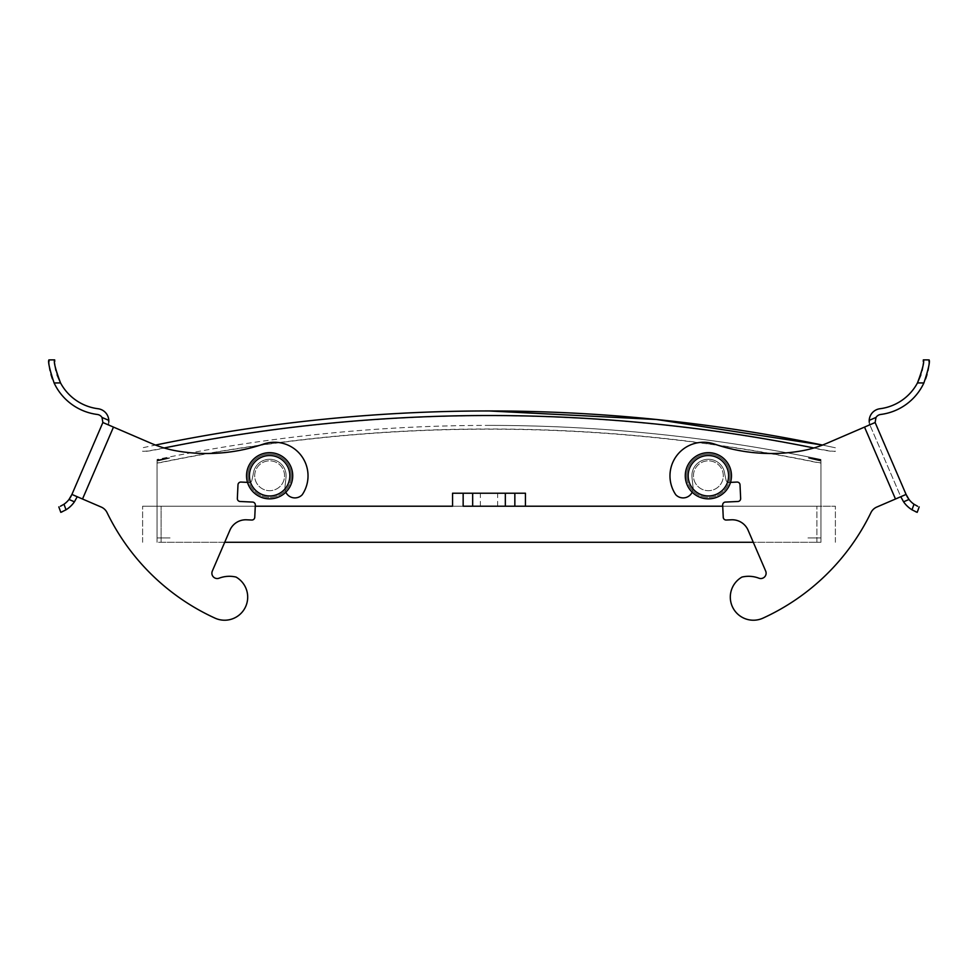 <?xml version="1.0" encoding="UTF-8"?>
<svg xmlns="http://www.w3.org/2000/svg" width="978" height="978" viewBox="0 0 978 978"><rect width="100%" height="100%" fill="white"/><g stroke="black" fill="none" stroke-linecap="round" stroke-linejoin="round"><path stroke-width="0.73" stroke-dasharray="4.89 3.67" d="M224.708 542.289L753.292 542.289M161.089 542.289L816.911 542.289L157.055 542.289L161.089 542.289L161.089 506.213L835.383 506.213L142.617 506.213L835.383 506.213L142.617 506.213L816.911 506.213L157.055 506.213L255.27 506.213L161.089 506.213L161.089 542.289M820.945 542.289L816.911 542.289L820.945 542.289L820.945 506.213L820.945 542.289M514.844 506.213L463.156 506.213M835.383 542.289L835.383 506.213L835.383 542.289M142.617 542.289L142.617 506.213L142.617 542.289M157.055 542.289L157.055 506.213L157.055 542.289M291.273 475.76A21.65 21.65 0 0 0 258.803 457.007A21.65 21.65 0 0 0 258.803 494.501A21.65 21.65 0 0 0 291.273 475.76M525.443 493.218L452.557 493.218M164.096 447.973A1643.138 1643.138 0 0 0 161.089 448.584C149.952 450.785 143.79 451.64 142.617 451.151L142.617 451.335C143.79 451.848 149.952 451.005 161.089 448.804A1642.918 1642.918 0 0 1 816.911 448.804C828.048 451.005 834.21 451.848 835.383 451.335L835.383 451.151C834.21 451.64 828.048 450.785 816.911 448.584A1643.138 1643.138 0 0 0 813.904 447.973M730.028 475.76A21.65 21.65 0 0 0 697.546 457.007A21.65 21.65 0 0 0 697.546 494.501A21.65 21.65 0 0 0 730.028 475.76M489 506.213L497.655 506.213L489 506.213M820.945 460.98L820.945 506.213L820.945 460.98C804.234 457.203 804.234 456.897 820.945 460.063L820.945 506.213L820.945 460.063C804.234 456.897 804.234 457.203 820.945 460.98M157.055 460.063L157.055 506.213L157.055 460.063C173.766 456.897 173.766 457.203 157.055 460.98L157.055 506.213L157.055 460.98C173.766 457.203 173.766 456.897 157.055 460.063M489 493.218L497.655 493.218L489 493.218M822.51 445.063A1647.71 1647.71 0 0 1 835.383 447.777L822.51 445.063A115.465 115.465 0 0 1 800.542 451.054A115.465 115.465 0 0 0 826.948 443.266L875.127 422.52L864.528 427.093L875.127 422.52L906.08 494.44L876.753 507.069A11.54 11.54 0 0 0 870.933 512.631A222.801 222.801 0 0 1 762.999 618.133A23.093 23.093 0 0 1 732.84 607.644A23.093 23.093 0 0 1 741.996 577.044L742.718 576.898A28.863 28.863 0 0 1 758.891 578.194A5.342 5.342 0 0 0 765.688 571.091L748.109 530.247A17.323 17.323 0 0 0 731.397 519.795L726.263 520.027A2.885 2.885 0 0 1 723.243 517.276L722.669 505.088A2.885 2.885 0 0 1 725.419 502.069L737.901 501.494A2.885 2.885 0 0 0 740.652 498.474L740.016 484.819A2.885 2.885 0 0 0 736.996 482.068L729.001 482.447A2.885 2.885 0 0 1 725.982 479.709L724.784 474.269A16.479 16.479 0 0 0 706.727 459.354A16.479 16.479 0 0 0 691.996 477.545L693.17 488.34A10.073 10.073 0 0 1 675.761 494.721A33.607 33.607 0 0 1 714.466 444.073A175.649 175.649 0 0 0 800.542 451.054A115.465 115.465 0 0 0 826.948 443.266L864.528 427.093L826.948 443.266M157.055 463.071L161.089 462.508A1629.495 1629.495 0 0 1 816.911 462.508L820.945 463.071L820.945 506.213L820.945 463.071M820.945 462.875L816.911 462.313A1629.678 1629.678 0 0 0 161.089 462.313L157.055 462.875M820.945 460.149C804.234 456.995 804.234 457.313 820.945 461.103C804.234 457.313 804.234 456.995 820.945 460.149M157.055 461.103C173.766 457.313 173.766 456.995 157.055 460.149C173.766 456.995 173.766 457.313 157.055 461.103M489 425.393A1633.272 1633.272 0 0 1 820.945 459.477C711.458 436.787 600.81 425.418 489 425.393A1633.272 1633.272 0 0 0 157.055 459.477M820.945 537.961L820.945 506.213L820.945 537.961L807.962 537.961L820.945 537.961L820.945 506.213L820.945 537.961L807.962 537.961L820.945 537.961M157.055 537.961L157.055 506.213L157.055 537.961L170.038 537.961L157.055 537.961L157.055 506.213L157.055 537.961L170.038 537.961L157.055 537.961M284.549 475.76A14.914 14.914 0 0 0 262.165 462.839A14.914 14.914 0 0 0 262.165 488.682A14.914 14.914 0 0 0 284.549 475.76A14.914 14.914 0 0 0 262.165 462.839A14.914 14.914 0 0 0 262.165 488.682A14.914 14.914 0 0 0 284.549 475.76M723.292 475.76A14.914 14.914 0 0 0 700.908 462.839A14.914 14.914 0 0 0 700.908 488.682A14.914 14.914 0 0 0 723.292 475.76A14.914 14.914 0 0 0 700.908 462.839A14.914 14.914 0 0 0 700.908 488.682A14.914 14.914 0 0 0 723.292 475.76M292.715 475.76A23.093 23.093 0 0 0 258.082 455.76A23.093 23.093 0 0 0 258.082 495.76A23.093 23.093 0 0 0 292.715 475.76M731.471 475.76A23.093 23.093 0 0 0 696.825 455.76A23.093 23.093 0 0 0 696.825 495.76A23.093 23.093 0 0 0 731.471 475.76M693.451 475.76A14.914 14.914 0 0 1 715.835 462.839A14.914 14.914 0 0 1 715.835 488.682A14.914 14.914 0 0 1 693.451 475.76A14.914 14.914 0 0 1 715.835 462.839A14.914 14.914 0 0 1 715.835 488.682A14.914 14.914 0 0 1 693.451 475.76M686.727 475.76A21.65 21.65 0 0 1 719.197 457.007A21.65 21.65 0 0 1 719.197 494.501A21.65 21.65 0 0 1 686.727 475.76M685.285 475.76A23.093 23.093 0 0 1 719.918 455.76A23.093 23.093 0 0 1 719.918 495.76A23.093 23.093 0 0 1 685.285 475.76A23.093 23.093 0 0 0 719.918 495.76A23.093 23.093 0 0 0 719.918 455.76A23.093 23.093 0 0 0 685.285 475.76M688.17 475.76A20.208 20.208 0 0 1 718.475 458.254A20.208 20.208 0 0 1 718.475 493.254A20.208 20.208 0 0 1 688.17 475.76M254.708 475.76A14.914 14.914 0 0 1 277.092 462.839A14.914 14.914 0 0 1 277.092 488.682A14.914 14.914 0 0 1 254.708 475.76A14.914 14.914 0 0 1 277.092 462.839A14.914 14.914 0 0 1 277.092 488.682A14.914 14.914 0 0 1 254.708 475.76M247.972 475.76A21.65 21.65 0 0 1 280.454 457.007A21.65 21.65 0 0 1 280.454 494.501A21.65 21.65 0 0 1 247.972 475.76M246.529 475.76A23.093 23.093 0 0 1 281.175 455.76A23.093 23.093 0 0 1 281.175 495.76A23.093 23.093 0 0 1 246.529 475.76A23.093 23.093 0 0 0 281.175 495.76A23.093 23.093 0 0 0 281.175 455.76A23.093 23.093 0 0 0 246.529 475.76M249.427 475.76A20.208 20.208 0 0 1 279.732 458.254A20.208 20.208 0 0 1 279.732 493.254A20.208 20.208 0 0 1 249.427 475.76M71.186 496.017L71.92 494.44L101.247 507.069A11.54 11.54 0 0 1 107.067 512.631A222.801 222.801 0 0 0 215.001 618.133A23.093 23.093 0 0 0 245.16 607.644A23.093 23.093 0 0 0 236.004 577.044L235.282 576.898A28.863 28.863 0 0 0 219.109 578.194A5.342 5.342 0 0 1 212.312 571.091L229.891 530.247A17.323 17.323 0 0 1 246.603 519.795L251.737 520.027A2.885 2.885 0 0 0 254.757 517.276L255.331 505.088A2.885 2.885 0 0 0 252.581 502.069L240.099 501.494A2.885 2.885 0 0 1 237.348 498.474L237.984 484.819A2.885 2.885 0 0 1 241.004 482.068L248.999 482.447A2.885 2.885 0 0 0 252.018 479.709L253.216 474.269A16.479 16.479 0 0 1 271.273 459.354A16.479 16.479 0 0 1 286.004 477.545L284.83 488.34A10.073 10.073 0 0 0 302.239 494.721A33.607 33.607 0 0 0 263.534 444.073A175.649 175.649 0 0 1 177.458 451.054A115.465 115.465 0 0 1 151.052 443.266L102.873 422.52L151.052 443.266L102.873 422.52L102.005 417.435A6.589 6.589 0 0 0 97.299 414.464A55.391 55.391 0 0 1 54.108 382.96L60.538 382.924A49.609 49.609 0 0 0 98.02 408.731A12.359 12.359 0 0 1 108.802 420.369L102.005 417.435M247.507 482.374L248.999 482.447A2.885 2.885 0 0 0 252.018 479.709L253.216 474.269A16.479 16.479 0 0 1 271.273 459.354A16.479 16.479 0 0 1 286.004 477.545L284.83 488.34A10.073 10.073 0 0 0 285.82 492.227M101.247 507.069L82.519 499.012L113.472 427.093L82.519 499.012L101.247 507.069A11.54 11.54 0 0 1 107.067 512.631A222.801 222.801 0 0 0 215.001 618.133A23.093 23.093 0 0 0 245.16 607.644A23.093 23.093 0 0 0 236.004 577.044L235.282 576.898A28.863 28.863 0 0 0 219.109 578.194A5.342 5.342 0 0 1 212.312 571.091L229.891 530.247A17.323 17.323 0 0 1 246.603 519.795L251.737 520.027A2.885 2.885 0 0 0 254.757 517.276L255.331 505.088A2.885 2.885 0 0 0 252.581 502.069L240.099 501.494A2.885 2.885 0 0 1 237.348 498.474L237.984 484.819A2.885 2.885 0 0 1 241.004 482.068L248.999 482.447A2.885 2.885 0 0 0 252.018 479.709L253.216 474.269A16.479 16.479 0 0 1 271.273 459.354A16.479 16.479 0 0 1 286.004 477.545L284.83 488.34A10.073 10.073 0 0 0 302.239 494.721A33.607 33.607 0 0 0 263.534 444.073A175.649 175.649 0 0 1 177.458 451.054A115.465 115.465 0 0 1 151.052 443.266M235.282 576.898A28.863 28.863 0 0 0 219.109 578.194A5.342 5.342 0 0 1 212.312 571.091L229.891 530.247A17.323 17.323 0 0 1 246.603 519.795L251.737 520.027A2.885 2.885 0 0 0 254.757 517.276L255.331 505.088A2.885 2.885 0 0 0 252.581 502.069L240.099 501.494A2.885 2.885 0 0 1 237.348 498.474L237.984 484.819A2.885 2.885 0 0 1 241.004 482.068L248.999 482.447A2.885 2.885 0 0 0 252.018 479.709L253.216 474.269A16.479 16.479 0 0 1 271.273 459.354A16.479 16.479 0 0 1 286.004 477.545L284.83 488.34A10.073 10.073 0 0 0 302.239 494.721A33.607 33.607 0 0 0 263.534 444.073A175.649 175.649 0 0 1 177.458 451.054A115.465 115.465 0 0 1 155.49 445.063A1647.71 1647.71 0 0 0 142.617 447.777M107.067 512.631A222.801 222.801 0 0 0 215.001 618.133A23.093 23.093 0 0 0 245.16 607.644A23.093 23.093 0 0 0 236.004 577.044M48.949 361.762L49.401 366.97M50 370.491L50.954 374.476M52.384 378.865L54.108 382.96M57.127 374.929L55.905 370.503M55.233 366.921L54.707 361.542M108.754 422.349L108.802 420.369M108.179 424.807L108.485 423.865M62.347 511.714L66.027 509.795A28.411 28.411 0 0 0 74.426 501.812L68.986 499.465A22.641 22.641 0 0 1 63.998 504.232L60.416 506.262M58.827 506.91L60.807 512.338M730.493 482.374L729.001 482.447A2.885 2.885 0 0 1 725.982 479.709L724.784 474.269A16.479 16.479 0 0 0 706.727 459.354A16.479 16.479 0 0 0 691.996 477.545L693.17 488.34A10.073 10.073 0 0 1 692.179 492.227M900.775 496.726L906.08 494.44L895.481 499.012L900.775 496.726L869.821 424.807L900.934 497.093M876.753 507.069L895.481 499.012L864.528 427.093L895.481 499.012L876.753 507.069A11.54 11.54 0 0 0 870.933 512.631A222.801 222.801 0 0 1 762.999 618.133A23.093 23.093 0 0 1 732.84 607.644A23.093 23.093 0 0 1 741.996 577.044L742.718 576.898A28.863 28.863 0 0 1 758.891 578.194A5.342 5.342 0 0 0 765.688 571.091L748.109 530.247A17.323 17.323 0 0 0 731.397 519.795L726.263 520.027A2.885 2.885 0 0 1 723.243 517.276L722.669 505.088A2.885 2.885 0 0 1 725.419 502.069L737.901 501.494A2.885 2.885 0 0 0 740.652 498.474L740.016 484.819A2.885 2.885 0 0 0 736.996 482.068L729.001 482.447A2.885 2.885 0 0 1 725.982 479.709L724.784 474.269A16.479 16.479 0 0 0 706.727 459.354A16.479 16.479 0 0 0 691.996 477.545L693.17 488.34A10.073 10.073 0 0 1 675.761 494.721A33.607 33.607 0 0 1 714.466 444.073A175.649 175.649 0 0 0 800.542 451.054A175.649 175.649 0 0 1 714.466 444.073A33.607 33.607 0 0 0 675.761 494.721A10.073 10.073 0 0 0 693.17 488.34L691.996 477.545A16.479 16.479 0 0 1 706.727 459.354A16.479 16.479 0 0 1 724.784 474.269L725.982 479.709A2.885 2.885 0 0 0 729.001 482.447L736.996 482.068A2.885 2.885 0 0 1 740.016 484.819L740.652 498.474A2.885 2.885 0 0 1 737.901 501.494L725.419 502.069A2.885 2.885 0 0 0 722.669 505.088L723.243 517.276A2.885 2.885 0 0 0 726.263 520.027L731.397 519.795A17.323 17.323 0 0 1 748.109 530.247L765.688 571.091M870.933 512.631A222.801 222.801 0 0 1 762.999 618.133A23.093 23.093 0 0 1 732.84 607.644A23.093 23.093 0 0 1 741.996 577.044M742.718 576.898A28.863 28.863 0 0 1 758.891 578.194M925.616 378.865L923.892 382.96A55.391 55.391 0 0 1 880.701 414.464A6.589 6.589 0 0 0 875.995 417.435L875.127 422.52M929.051 361.762L928.599 366.97M928 370.491L927.046 374.476M923.33 359.867L929.1 359.904M920.873 374.929L922.095 370.503M922.767 366.921L923.293 361.542M869.246 422.349L869.197 420.369A12.359 12.359 0 0 1 879.98 408.731A49.609 49.609 0 0 0 917.462 382.924L923.892 382.96M869.821 424.807L869.515 423.865M915.591 511.69L911.973 509.795A28.411 28.411 0 0 1 903.574 501.812L909.014 499.465A22.641 22.641 0 0 0 914.002 504.232L917.584 506.262M906.08 494.44L906.814 496.017M919.173 506.91L917.193 512.338M816.911 542.289L816.911 506.213L816.911 542.289M82.519 499.012L113.472 427.093M66.027 509.795L63.998 504.232M895.481 499.012L864.528 427.093M869.197 420.369L875.995 417.435M911.973 509.795L914.002 504.232M497.655 506.213L497.655 493.218M480.345 506.213L480.345 493.218"/><path stroke-width="1.47" d="M753.292 542.289L224.708 542.289M525.443 506.213L722.73 506.213L472.667 506.213L472.667 493.218L525.443 493.218L525.443 506.213L514.844 506.213L514.844 493.218M452.557 506.213L255.27 506.213L452.557 506.213L452.557 493.218L463.156 493.218L463.156 506.213L472.667 506.213M813.904 447.973A1643.138 1643.138 0 0 0 164.096 447.973M472.667 493.218L463.156 493.218M692.179 492.227A10.073 10.073 0 0 1 675.761 494.721A33.607 33.607 0 0 1 714.466 444.073A175.649 175.649 0 0 0 800.542 451.054A115.465 115.465 0 0 0 826.948 443.266A115.465 115.465 0 0 1 822.51 445.063L656.629 419.501L489 410.956A1647.71 1647.71 0 0 0 155.49 445.063A115.465 115.465 0 0 1 151.052 443.266L113.472 427.093L82.519 499.012L101.247 507.069A11.54 11.54 0 0 1 107.067 512.631A222.801 222.801 0 0 0 215.001 618.133A23.093 23.093 0 0 0 245.16 607.644A23.093 23.093 0 0 0 236.004 577.044L235.282 576.898A28.863 28.863 0 0 0 219.109 578.194A5.342 5.342 0 0 1 212.312 571.091L229.891 530.247A17.323 17.323 0 0 1 246.603 519.795L251.737 520.027A2.885 2.885 0 0 0 254.757 517.276L255.331 505.088A2.885 2.885 0 0 0 252.581 502.069L240.099 501.494A2.885 2.885 0 0 1 237.348 498.474L237.984 484.819A2.885 2.885 0 0 1 241.004 482.068L247.507 482.374M505.333 506.213L505.333 493.218M292.715 475.76A23.093 23.093 0 0 1 258.082 495.76A23.093 23.093 0 0 1 258.082 455.76A23.093 23.093 0 0 1 292.715 475.76M289.83 475.76A20.208 20.208 0 0 0 259.525 458.254A20.208 20.208 0 0 0 259.525 493.254A20.208 20.208 0 0 0 289.83 475.76M731.471 475.76A23.093 23.093 0 0 1 696.825 495.76A23.093 23.093 0 0 1 696.825 455.76A23.093 23.093 0 0 1 731.471 475.76M728.573 475.76A20.208 20.208 0 0 0 698.268 458.254A20.208 20.208 0 0 0 698.268 493.254A20.208 20.208 0 0 0 728.573 475.76M82.519 499.012L71.92 494.44L102.873 422.52L113.472 427.093M285.82 492.227A10.073 10.073 0 0 0 302.239 494.721A33.607 33.607 0 0 0 263.534 444.073A175.649 175.649 0 0 1 177.458 451.054A115.465 115.465 0 0 1 151.052 443.266M102.005 417.435L108.802 420.369A12.359 12.359 0 0 0 98.02 408.731A49.609 49.609 0 0 1 60.538 382.924L54.108 382.96A55.391 55.391 0 0 0 97.299 414.464A6.589 6.589 0 0 1 102.005 417.435L102.873 422.52L71.92 494.44L68.986 499.465A22.641 22.641 0 0 1 63.998 504.232L66.027 509.795A28.411 28.411 0 0 0 74.426 501.812L77.225 496.726L74.426 501.812L68.986 499.465L70.245 497.655M101.247 507.069A11.54 11.54 0 0 1 107.067 512.631M236.004 577.044L235.282 576.898M54.108 382.96C49.597 369.317 47.861 361.64 48.9 359.904L48.949 361.762M49.401 366.97L50 370.491M50.954 374.476L52.384 378.865M54.707 361.542L54.67 359.867L48.9 359.904L54.67 359.867C53.497 361.664 55.453 369.354 60.538 382.924L57.127 374.929M55.905 370.503L55.233 366.921M108.802 420.369L108.754 422.349M108.485 423.865L108.179 424.807M71.186 496.017L70.306 497.557M60.416 506.262L63.998 504.232M66.027 509.795L61.137 512.215M61.272 512.154L62.347 511.714M60.807 512.338L58.827 506.91M826.948 443.266L864.528 427.093L895.481 499.012L876.753 507.069A11.54 11.54 0 0 0 870.933 512.631A222.801 222.801 0 0 1 762.999 618.133A23.093 23.093 0 0 1 732.84 607.644A23.093 23.093 0 0 1 741.996 577.044L742.718 576.898A28.863 28.863 0 0 1 758.891 578.194A5.342 5.342 0 0 0 765.688 571.091L748.109 530.247A17.323 17.323 0 0 0 731.397 519.795L726.263 520.027A2.885 2.885 0 0 1 723.243 517.276L722.669 505.088A2.885 2.885 0 0 1 725.419 502.069L737.901 501.494A2.885 2.885 0 0 0 740.652 498.474L740.016 484.819A2.885 2.885 0 0 0 736.996 482.068L730.493 482.374M895.481 499.012L906.08 494.44L875.127 422.52L864.528 427.093M876.753 507.069A11.54 11.54 0 0 0 870.933 512.631M741.996 577.044L742.718 576.898M758.891 578.194A5.342 5.342 0 0 0 765.688 571.091M875.127 422.52L875.995 417.435L869.197 420.369L869.246 422.349M923.892 382.96C928.403 369.317 930.139 361.64 929.1 359.904L923.33 359.867C924.503 361.664 922.547 369.354 917.462 382.924L923.892 382.96A55.391 55.391 0 0 1 880.701 414.464A6.589 6.589 0 0 0 875.995 417.435M929.1 359.904L929.051 361.762M928.599 366.97L928 370.491M927.046 374.476L925.616 378.865M869.197 420.369A12.359 12.359 0 0 1 879.98 408.731A49.609 49.609 0 0 0 917.462 382.924L920.873 374.929M922.095 370.503L922.767 366.921M923.293 361.542L923.33 359.867M869.515 423.865L869.821 424.807M917.584 506.262L914.002 504.232L911.973 509.795L916.863 512.215M907.755 497.655L909.014 499.465A22.641 22.641 0 0 0 914.002 504.232M911.973 509.795A28.411 28.411 0 0 1 903.574 501.812L909.014 499.465L906.08 494.44M906.814 496.017L907.694 497.557M900.775 496.726L903.574 501.812L900.775 496.726M916.728 512.154L915.591 511.69M917.193 512.338L919.173 506.91M822.51 445.063A1647.71 1647.71 0 0 0 489 410.956"/></g></svg>
